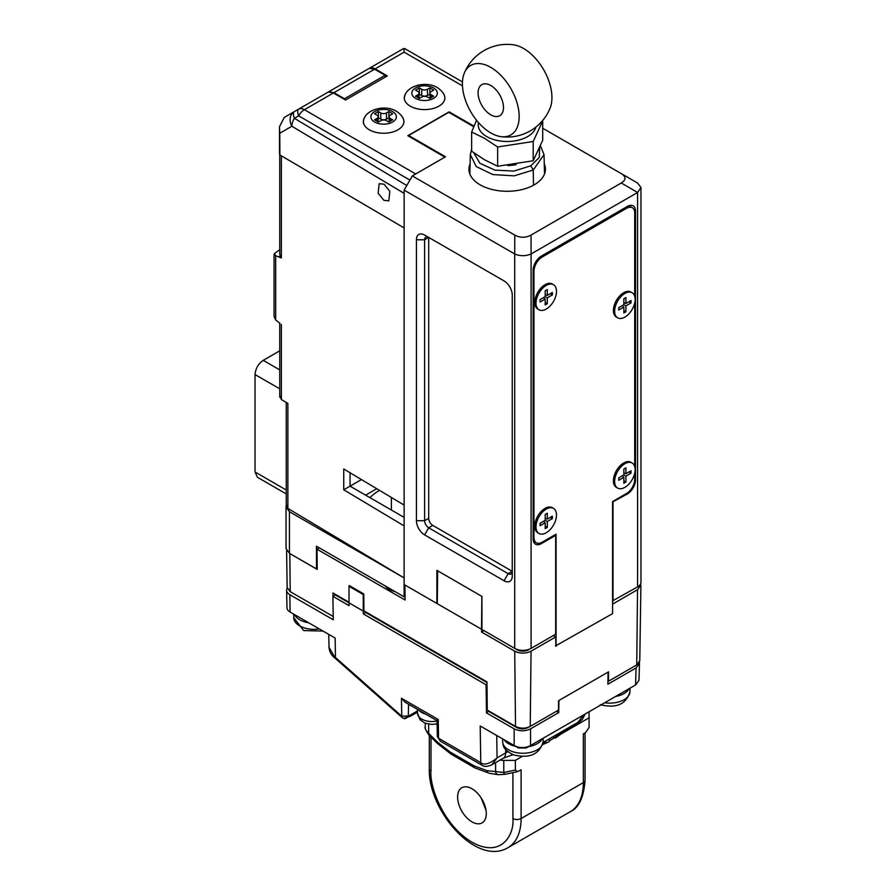 <?xml version="1.0" encoding="UTF-8"?>
<svg xmlns="http://www.w3.org/2000/svg" width="896" height="896" viewBox="0 0 896 896"><rect width="100%" height="100%" fill="white"/><g stroke="black" fill="none" stroke-linecap="round" stroke-linejoin="round"><path stroke-width="1.34" d="M391.395 497.482L391.395 510.037M370.003 497.683A46.334 26.757 180 0 1 378.325 491.142A46.334 26.757 180 0 1 379.602 490.426M612.595 603.691L612.595 613.458M555.923 646.173L555.621 637.011L531.048 651.19L530.242 726.398L558.499 710.091L558.6 700.683L608.574 671.832L608.474 681.24L636.731 664.922L637.526 589.714L640.909 585.088L639.778 660.744L636.731 664.922M530.242 726.398C525.347 728.728 520.442 728.728 515.525 726.398L514.718 651.19L481.544 632.038L481.522 629.227L404.925 585.01L405.093 600.04L317.016 549.192L317.229 569.408L289.811 553.571L290.214 591.651L287.146 587.44L286.597 550.626M349.194 586.174L349.182 585.525L363.765 593.936L363.944 610.859L486.965 681.878L487.267 710.091L515.525 726.398M405.059 597.229L404.242 596.747M395.192 591.685A18.771 10.83 180 0 1 385.168 585.894M319.312 547.87L317.016 549.192M612.954 603.904L637.526 589.714M333.021 596.277L332.987 592.984L349.003 602.235M333.211 616.47L290.214 591.651M514.718 651.19C520.15 653.778 525.594 653.778 531.048 651.19M553.213 635.622L555.621 637.011M528.618 649.477L530.522 648.693M528.618 649.79A8.109 4.682 180 0 1 517.149 649.79L517.149 649.466M481.544 632.038L483.974 630.638L517.149 649.79M437.696 570.819L481.858 596.389L481.522 629.227M437.629 570.853L437.282 603.68M540.299 543.043L541.33 543.637L555.666 535.36L555.666 634.2L531.093 648.39A11.581 6.686 180 0 1 514.707 648.39L514.707 253.96L404.13 190.12L404.13 584.539L436.89 603.456L436.89 570.349L481.858 596.389M393.568 590.744A9.845 5.69 0 0 0 394.229 591.427M438.312 720.474C436.621 720.955 436.598 720.63 438.245 719.499L438.536 738.259L440.25 741.126L437.371 736.658L438.536 738.259L480.76 762.63L480.2 725.984L518.437 747.981L526.266 747.981L635.566 684.958L638.96 680.378L639.475 663.32L636.082 667.934L607.891 684.208L608.07 672.123M514.158 728.862C519.624 731.416 525.078 731.416 530.544 728.862L530.544 745.595C525.067 748.238 519.613 748.238 514.158 745.595L514.158 728.862L486.494 712.891L486.069 684.768L363.294 613.883L363.25 611.072L335.317 594.944L332.909 596.344L333.267 619.774L289.834 594.709A11.021 6.362 180 0 1 286.608 590.285A11.021 6.362 180 0 1 287.224 588.112M332.909 596.344L349.037 605.651L349.003 586.286L349.754 585.85M286.608 590.285L286.978 607.779A10.64 6.149 0 0 0 290.091 612.046L335.149 638.064L335.44 657.474L401.744 716.184L408.318 716.016L408.554 704.245M437.058 720.698L405.048 702.218L401.464 698.275L438.245 719.499M335.653 658.65C331.61 655.782 329.403 651.997 329.022 647.304L335.608 658.616L401.89 717.315A3.472 1.4 -48.5 0 1 401.744 716.184L401.464 698.275M335.317 594.944L335.317 594.328M363.25 611.072L363.25 594.518L349.003 586.286M486.965 682.494L365.714 612.494L363.294 613.883M486.069 684.768L486.987 684.23M486.494 712.891L488.914 711.032M530.544 728.862L558.734 712.589L556.461 711.267M528.73 727.126L528.08 727.496C524.261 729.31 520.442 729.31 516.622 727.496L488.914 711.502M440.25 741.126L481.958 765.206A5.79 3.349 -60 0 1 480.76 762.63C484.198 765.52 489.642 763.93 497.067 757.87L496.731 735.526M407.77 716.52C406.28 718.704 404.611 719.186 402.774 717.965L404.186 718.682L417.502 710.886M403.57 718.458L410.357 716.262A3.472 2.386 -131.7 0 0 410.962 714.806M365.714 612.494L365.714 611.878M558.925 700.504L558.734 712.589M481.958 765.206C484.109 766.886 487.402 766.763 491.826 764.814L497.067 757.87L505.68 752.898L505.68 749.616M639.374 662.312L639.475 663.32M583.621 714.952L577.931 722.322A5.79 3.349 60 0 1 576.811 724.091L561.333 733.029A5.79 3.349 60 0 1 560.683 733.264L555.822 735.963L555.822 736.915M584.45 714.47A5.79 4.547 179 0 1 583.632 715.254M542.987 743.624L544.13 742.963A5.79 3.349 -120 0 0 545.25 741.194L562.453 731.259A5.79 3.349 60 0 1 561.333 733.029M419.014 710.282L419.014 710.282A14.482 8.355 180 0 0 425.533 714.045M515.357 746.267A20.272 11.704 180 0 1 512.019 745.282A20.272 11.704 180 0 1 504.112 739.794M542.304 738.808A20.272 11.704 180 0 1 528.718 746.614M629.126 688.677A20.272 11.704 180 0 1 615.619 696.472M361.458 479.573L343.75 489.798L343.75 468.989L404.107 505.075L404.107 227.942L279.888 154.963A11.581 6.686 180 0 1 279.485 153.227L279.485 126.75L284.234 117.443L327.578 92.422A11.581 6.686 60 0 1 333.368 92.994L304.405 109.715L415.688 173.958L444.864 157.125L407.792 135.722L449.165 111.843L473.973 126.168M364.941 116.995A20.272 11.704 0 0 0 363.362 121.542A20.272 11.704 0 0 0 375.872 132.35A20.272 11.704 0 0 0 397.97 129.808A20.272 11.704 0 0 0 403.906 121.542A20.272 11.704 0 0 0 402.315 116.995M405.899 93.352A20.272 11.704 0 0 0 404.32 97.888A20.272 11.704 0 0 0 416.83 108.707A20.272 11.704 0 0 0 438.917 106.165A20.272 11.704 0 0 0 444.864 97.888A20.272 11.704 0 0 0 443.274 93.352M383.925 200.346L388.83 200.85L389.827 191.33L384.048 184.195L379.154 183.691L378.146 193.211L383.925 200.346M404.13 193.357L291.872 126.246A11.581 6.686 -59.1 0 1 294.347 118.294L406.773 185.506L409.898 180.074L298.614 115.83A11.581 3.864 -120 0 1 298.614 109.144L328.149 92.098L333.962 92.658L344.49 98.739L344.49 99.411M406.773 185.506L406.325 186.323M404.13 225.467L404.107 227.942M410.379 179.29A11.581 6.686 120 0 0 409.898 180.074M333.368 92.994L345.542 100.016L387.318 75.902L375.144 68.869A11.581 6.686 -120 0 0 369.354 68.298L374.562 69.216L333.962 92.658M284.234 117.443L298.614 109.144A11.581 6.686 -120 0 1 304.405 109.715A11.581 6.686 -60 0 0 298.614 115.83L294.347 118.294A11.581 3.864 -120 0 1 294.347 111.608A11.581 9.464 -120 0 0 291.872 126.246L279.776 133.235L279.888 154.963M279.776 133.235L279.485 126.75M449.165 112.549L449.165 111.843M462.47 85.848L404.107 52.147L404.107 49.09A11.581 6.686 -120 0 0 401.71 49.616L369.354 68.298L401.71 49.616A11.581 11.581 0 0 1 404.387 48.496M404.634 48.53L462.459 81.928L404.634 48.53M368.794 68.622L328.149 92.098M385.101 77.179L385.09 75.298L374.562 69.216M385.09 75.298L344.49 98.739M376.936 121.218L376.936 118.462L374.55 119.84L378.37 122.046L380.766 120.669A4.054 2.341 0 0 1 386.501 120.669L388.886 122.046L392.706 119.84L390.32 118.462L390.32 121.218M376.936 118.462A4.054 2.341 0 0 0 378.134 116.805A4.054 2.341 0 0 0 376.936 115.147L374.55 113.77L378.37 111.563L380.766 112.941A4.054 2.341 0 0 0 386.501 112.941L386.501 119.09A4.054 2.341 180 0 1 380.766 119.09L378.134 117.858M389.133 121.912L389.133 116.805A4.054 2.341 0 0 1 390.32 115.147L392.706 113.77L388.886 111.563L386.501 112.941M389.133 116.805A4.054 2.341 0 0 0 390.32 118.462M378.37 117.712L378.37 111.563M389.133 117.858L386.501 119.09M388.886 117.712L388.886 111.563M417.894 97.574L417.894 94.819L415.509 96.197L419.328 98.403L421.725 97.026A4.054 2.341 0 0 1 427.459 97.026L429.845 98.403L433.664 96.197L431.278 94.819L431.278 97.574M417.894 94.819A4.054 2.341 0 0 0 419.082 93.162A4.054 2.341 0 0 0 417.894 91.504L415.509 90.126L419.328 87.92L421.725 89.298A4.054 2.341 0 0 0 427.459 89.298L427.459 95.446A4.054 2.341 180 0 1 421.725 95.446L419.082 94.214M430.091 98.258L430.091 93.162A4.054 2.341 0 0 1 431.278 91.504L433.664 90.126L429.845 87.92L427.459 89.298M430.091 93.162A4.054 2.341 0 0 0 431.278 94.819M419.328 94.069L419.328 87.92M430.091 94.214L427.459 95.446M429.845 94.069L429.845 87.92M308.683 622.787A20.272 11.704 180 0 1 294.448 614.566M286.451 505.21L287.874 508.413L404.107 577.909L404.107 525.885L343.75 489.798M281.366 155.837L281.366 257.981L275.688 255.718L274.366 253.702L274.053 254.654L274.053 316.389L275.688 319.962L280.011 323.389M280 396.234L281.366 399.538L287.874 403.424L287.874 508.413M279.742 250.253L279.742 252.011M405.048 596.288L404.107 596.826L404.107 577.909L289.43 511.706L286.037 506.968L286.238 505.725M281.366 257.981L279.742 254.341L279.742 154.627M279.742 249.614L274.366 253.702M350.045 472.763L350.045 486.158L404.13 517.384M279.742 388.819L255.024 374.55L255.024 471.979L286.238 490M286.037 506.968L286.037 548.587L289.43 553.314L289.43 511.706M317.218 568.49L316.467 568.926L289.43 553.314M376.746 488.723L365.613 495.152M279.742 350.829L263.222 360.36L279.742 369.902M316.467 568.926L316.467 546.224L404.107 596.826M286.238 493.92L257.432 477.277L255.024 471.979M255.024 374.55C255.539 368.547 258.272 363.821 263.222 360.36M535.853 127.109A28.963 16.722 180 0 1 516.342 140.627A28.963 16.722 180 0 1 486.696 136.584A28.963 16.722 180 0 1 478.464 122.562M533.187 141.49L533.187 160.765L542.707 140.258L542.707 120.982L533.187 141.49L497.65 146.989L484.646 138.398L471.643 131.97L476.56 120.299M497.65 146.989L497.65 166.264L484.646 159.835L471.643 151.245L471.643 131.97M533.187 160.765L497.65 166.264M481.13 797.888L486.024 810.309M471.957 788.749A20.272 11.704 60 0 1 485.195 806.613A20.272 11.704 60 0 1 482.093 822.864A20.272 11.704 60 0 1 471.957 821.856A20.272 11.704 60 0 1 458.707 803.992A20.272 11.704 60 0 1 461.821 787.752A20.272 11.704 60 0 1 471.957 788.749M563.226 731.942A64.87 37.453 180 0 1 560.862 734.104L589.086 717.808L589.086 727.496L585.57 732.57L583.352 733.858L583.352 777.874M560.862 734.104L555.397 738.08L553.011 736.714M542.786 744.542L549.058 741.742L549.763 740.51L554.68 737.677M522.2 756.426L515.368 760.379L515.368 770.056L517.384 771.691L521.102 769.798L521.102 818.541A63.717 36.781 60 0 1 507.909 847.717L570.158 811.776A63.717 36.781 -120 0 0 583.352 782.6L521.102 818.541A5.79 3.349 0 0 1 512.904 818.541C514.55 833.325 502.264 859.051 471.957 842.195C441.638 824.04 429.352 784.134 430.998 771.254A5.79 3.349 180 0 1 429.296 768.891C428.176 811.037 476.47 866.387 507.909 847.717M436.061 724.046L437.114 724.651M425.264 727.16C424.939 728.75 426.07 730.811 428.658 733.342A4.637 1.602 -45.1 0 0 428.658 734.731L428.658 734.731C425.533 729.725 424.402 727.194 425.264 727.16L425.264 723.262M515.368 760.379L503.776 760.379L503.776 772.486L486.875 770.627L473.984 765.8L450.262 752.114L437.371 742.045L428.658 733.342L428.658 724.192M500.102 760.032A11.581 6.686 0 0 0 503.776 760.379M543.592 744.083A64.87 37.453 180 0 1 542.83 744.374M589.086 717.808L589.086 711.794M554.837 737.766A57.926 33.443 0 0 0 558.074 734.72M547.008 742.706L545.138 741.619M549.763 740.51L548.094 739.547M617.053 487.67A14.482 8.355 -60 0 1 613.413 480.738A14.482 8.355 -60 0 1 623.65 462.997A14.482 8.355 -60 0 1 631.478 462.683M617.053 317.419A14.482 8.355 -60 0 1 613.413 310.486A14.482 8.355 -60 0 1 623.65 292.746A14.482 8.355 -60 0 1 631.478 292.432M538.418 309.378A14.482 8.355 -60 0 1 534.778 302.445A14.482 8.355 -60 0 1 545.014 284.704A14.482 8.355 -60 0 1 552.843 284.39M538.418 533.075A14.482 8.355 -60 0 1 534.778 526.131A14.482 8.355 -60 0 1 545.014 508.402A14.482 8.355 -60 0 1 552.843 508.088M540.926 256.334L542.147 257.04L626.517 208.331A11.581 6.686 120 0 1 632.318 207.76A11.581 6.686 120 0 1 634.715 213.058L634.715 296.296M634.715 302.915L634.715 466.547M634.715 473.166L634.715 479.315L635.533 479.786A11.581 6.686 -60 0 1 627.346 493.976L626.517 493.506L612.595 501.547L612.595 613.626L555.52 645.938M533.142 537.006L533.96 537.488L533.96 271.23L533.142 270.76M556.08 646.262L556.08 534.173L542.147 542.214A11.581 6.686 120 0 1 536.357 542.786L533.389 541.072M626.517 493.506A11.581 6.686 120 0 0 634.715 479.315M542.147 257.04A11.581 6.686 120 0 0 533.96 271.23M533.96 537.488A11.581 6.686 120 0 0 536.357 542.786M470.075 163.901A38.226 22.075 0 0 0 468.944 169.221A38.226 22.075 0 0 0 492.542 189.605A38.226 22.075 0 0 0 534.206 184.822A38.226 22.075 0 0 0 545.406 169.221A38.226 22.075 0 0 0 544.275 163.901M404.13 190.12L412.317 175.93L445.491 156.778L408.632 135.498L448.773 112.325L473.738 126.739M412.317 175.93L514.797 235.099C520.195 237.966 525.605 237.966 531.014 235.099L621.275 182.974C626.248 179.861 626.248 176.736 621.275 173.611L637.661 183.075L640.976 187.499L640.976 582.176A11.581 6.686 180 0 1 637.582 586.902L637.582 192.483L531.093 253.96L531.093 648.39M612.595 600.858L637.582 586.902M541.33 543.637A11.581 6.686 -60 0 1 535.539 544.208A11.581 6.686 -60 0 1 533.142 538.899L533.142 270.278A11.581 6.686 -60 0 1 541.33 256.099L627.346 206.438A11.581 6.686 -60 0 1 633.136 205.867A11.581 6.686 -60 0 1 635.533 211.165L635.533 479.786M612.595 502.018L627.346 493.976M613.01 502.253L613.01 601.093M481.947 596.366L481.947 629.474L514.707 648.39M621.275 173.611L542.707 128.251M424.603 534.89A11.581 6.686 60 0 1 416.416 520.699L416.416 239.781A11.581 6.686 60 0 1 424.603 235.054L504.056 280.918A11.581 6.686 60 0 1 512.254 295.109L512.254 576.027A11.581 6.686 60 0 1 504.056 580.754L424.603 534.89L428.702 527.789L508.155 573.664A5.79 3.349 -120 0 0 511.056 573.955A5.79 3.349 -120 0 0 512.254 571.301L432.802 525.426L428.702 527.789A5.79 3.349 -120 0 1 424.603 520.699L428.702 518.336A5.79 3.349 -120 0 0 432.802 525.426M555.666 535.36L554.848 534.878M408.632 136.203L408.632 135.498M428.702 518.336L428.702 237.418A5.79 3.349 -120 0 0 425.802 237.126A5.79 3.349 -120 0 0 424.603 239.781L424.603 520.699L416.416 520.699M514.707 253.96L514.797 235.099M637.582 192.483L621.275 182.974M531.014 235.099L531.093 253.96M428.702 237.418L424.603 235.054L428.702 237.418L424.603 239.781L416.416 239.781M640.976 187.499L637.661 192.438M531.014 254.016C525.616 256.234 520.206 256.234 514.797 254.016M617.646 317.822L616.414 317.106A14.482 8.355 -60 0 1 613.413 310.486A14.482 8.355 -60 0 1 623.65 292.746L623.65 292.746A14.482 8.355 -60 0 1 630.896 292.029L632.128 292.734A14.482 8.355 -60 0 1 634.346 304.338A14.482 8.355 -60 0 1 624.882 317.106A14.482 8.355 -60 0 1 617.646 317.822A14.482 8.355 -60 0 1 615.418 306.219A14.482 8.355 -60 0 1 624.882 293.451A14.482 8.355 -60 0 1 632.128 292.734M618.744 307.619L618.744 310.027L623.84 307.093L623.84 312.973L625.923 311.774L625.923 305.883L631.03 302.938L631.03 300.53L625.923 303.475L625.923 297.584L623.84 298.782L623.84 304.674L618.744 307.619M623.84 302.725L625.923 303.475M628.936 301.728L631.03 302.938M623.84 304.674L625.923 305.883M623.84 310.565L625.923 311.774M622.149 305.648L623.84 307.093M539.011 533.478L537.779 532.762A14.482 8.355 -60 0 1 534.778 526.131A14.482 8.355 -60 0 1 545.014 508.402L545.014 508.402A14.482 8.355 -60 0 1 552.261 507.685L553.482 508.39A14.482 8.355 -60 0 1 555.71 519.994A14.482 8.355 -60 0 1 546.246 532.75A14.482 8.355 -60 0 1 539.011 533.478A14.482 8.355 -60 0 1 536.782 521.864A14.482 8.355 -60 0 1 546.246 509.107A14.482 8.355 -60 0 1 553.482 508.39M540.098 523.275L540.098 525.683L545.205 522.738L545.205 528.629L547.288 527.419L547.288 521.539L552.395 518.594L552.395 516.174L547.288 519.12L547.288 513.24L545.205 514.438L545.205 520.33L540.098 523.275M545.205 518.381L547.288 519.12M550.301 517.384L552.395 518.594M545.205 520.33L547.288 521.539M545.205 526.221L547.288 527.419M543.514 521.304L545.205 522.738M617.646 488.074L616.414 487.368A14.482 8.355 -60 0 1 613.413 480.738A14.482 8.355 -60 0 1 623.65 462.997L623.65 462.997A14.482 8.355 -60 0 1 630.896 462.28L632.128 462.997A14.482 8.355 -60 0 1 634.346 474.6A14.482 8.355 -60 0 1 624.882 487.357A14.482 8.355 -60 0 1 617.646 488.074A14.482 8.355 -60 0 1 615.418 476.47A14.482 8.355 -60 0 1 624.882 463.714A14.482 8.355 -60 0 1 632.128 462.997M618.744 477.87L618.744 480.29L623.84 477.344L623.84 483.224L625.923 482.026L625.923 476.134L631.03 473.189L631.03 470.781L625.923 473.726L625.923 467.835L623.84 469.045L623.84 474.925L618.744 477.87M623.84 472.976L625.923 473.726M628.936 471.99L631.03 473.189M623.84 474.925L625.923 476.134M623.84 480.816L625.923 482.026M622.149 475.91L623.84 477.344M539.011 309.781L537.779 309.064A14.482 8.355 -60 0 1 534.778 302.445A14.482 8.355 -60 0 1 545.014 284.704L545.014 284.704A14.482 8.355 -60 0 1 552.261 283.987L553.482 284.693A14.482 8.355 -60 0 1 555.71 296.296A14.482 8.355 -60 0 1 546.246 309.064A14.482 8.355 -60 0 1 539.011 309.781A14.482 8.355 -60 0 1 536.782 298.178A14.482 8.355 -60 0 1 546.246 285.421A14.482 8.355 -60 0 1 553.482 284.693M540.098 299.578L540.098 301.997L545.205 299.051L545.205 304.931L547.288 303.733L547.288 297.842L552.395 294.896L552.395 292.488L547.288 295.434L547.288 289.542L545.205 290.752L545.205 296.632L540.098 299.578M545.205 294.683L547.288 295.434M550.301 293.686L552.395 294.896M545.205 296.632L547.288 297.842M545.205 302.523L547.288 303.733M543.514 297.606L545.205 299.051M540.467 145.846L544.029 154.65L533.232 170.016L514.214 175.851L492.789 174.563L476.28 166.578L470.322 154.627L471.643 149.307M473.805 152.813L479.875 163.274L494.894 170.117L513.957 171.069L530.779 165.816L539.302 157.438L539.65 147.762M507.763 165.57A23.173 13.373 0 0 0 516.107 164.539L516.219 164.472M503.485 107.498A17.954 10.371 60 0 1 499.766 115.718A17.954 10.371 60 0 1 485.934 110.914A17.954 10.371 60 0 1 478.094 92.837A17.954 10.371 60 0 1 481.813 84.616A17.954 10.371 60 0 1 495.645 89.432A17.954 10.371 60 0 1 503.485 107.498M490.795 132.933A40.13 23.173 -120 0 0 500.92 136.629A40.13 23.173 -120 0 0 518.694 110.342A40.13 23.173 -120 0 0 490.795 67.402A40.13 23.173 -120 0 0 464.285 73.181A40.13 23.173 -120 0 0 490.795 132.933M464.285 73.181A46.334 46.334 0 0 1 513.43 44.8A40.13 23.173 60 0 1 523.555 48.485A40.13 23.173 60 0 1 550.066 108.248A46.334 46.334 0 0 1 500.92 136.629M289.834 594.709L290.091 612.046M335.731 658.706L402.013 717.394A3.472 1.4 -48.5 0 1 401.89 717.315L403.256 718.312M402.013 717.394L402.774 717.965M635.578 684.947L636.082 667.934M507.898 751.766A24.326 14.045 0 0 0 505.68 752.898A11.581 6.686 -120 0 1 503.283 758.195L491.826 764.814M543.144 742.414L545.25 741.194M562.453 731.259L577.931 722.322M417.502 709.408L417.502 713.182A14.482 8.355 0 0 0 419.014 716.901A14.482 8.355 0 0 0 437.035 721.011M502.634 741.552A20.272 11.704 0 0 0 512.019 751.43A20.272 11.704 0 0 0 532.65 751.811A20.272 11.704 0 0 0 543.178 741.552C539.571 754.365 529.659 758.789 513.464 754.824C502.354 749.347 503.294 745.494 502.634 741.552L502.634 738.942M604.722 702.766A20.272 11.704 0 0 0 630 691.421C626.394 704.234 616.493 708.658 600.286 704.693M404.107 52.147L375.144 68.869M374.618 122.013A12.746 7.358 0 0 0 392.638 122.013A12.746 7.358 0 0 0 392.638 111.608A12.746 7.358 0 0 0 374.618 111.608A12.746 7.358 0 0 0 374.618 122.013M380.766 119.09L380.766 112.941M415.576 98.37A12.746 7.358 0 0 0 433.597 98.37A12.746 7.358 0 0 0 433.597 87.965A12.746 7.358 0 0 0 415.576 87.965A12.746 7.358 0 0 0 415.576 98.37M421.725 95.446L421.725 89.298M293.731 614.152L293.731 617.635A20.272 11.704 0 0 0 319.334 628.925M275.688 255.718L275.688 319.962M281.366 324.498L281.366 399.538M279.362 256.738L279.91 255.786M583.352 733.858L583.352 782.6A5.79 3.349 0 0 0 585.054 780.237C583.8 797.373 578.838 807.878 570.158 811.776M430.998 771.254L430.998 737.072M512.904 772.632L512.904 818.541M515.368 770.056L503.776 772.486A4.637 0.672 78.1 0 0 504.739 774.346L517.384 771.691M495.589 762.642L495.589 771.994A4.637 3.427 98.9 0 0 498.142 774.682L504.739 774.346M428.658 734.731L437.382 743.434A4.637 1.602 -45.1 0 1 437.371 742.045M450.262 752.114A4.637 2.677 120 0 0 451.214 754.23L474.947 767.928A4.637 2.677 -60 0 1 473.984 765.8M486.875 770.627A4.637 3.427 98.9 0 0 489.429 773.304L498.142 774.682M626.517 208.331L625.296 207.614M635.533 211.165L634.346 210.482M504.056 580.754L508.155 573.664L512.254 571.301M533.512 185.214L533.232 170.016L530.779 165.816M329.022 647.293L328.754 634.368M437.371 736.669L437.024 720.642M503.283 758.195L513.038 754.667M417.502 712.141L410.357 716.262M576.811 724.091L582.288 719.466L585.166 714.056M417.502 713.182L419.978 719.656L424.771 723.061L431.838 724.472L437.091 723.8M543.178 738.304L543.178 741.552M630 688.173L630 691.421M403.906 122.954C404.309 118.866 401.8 114.957 396.402 111.238C384.507 103.936 362.958 109.749 363.362 122.954M378.134 121.912L378.134 116.805M444.864 99.31C445.256 95.222 442.758 91.314 437.36 87.584C425.466 80.282 403.917 86.106 404.32 99.31M419.082 98.258L419.082 93.162M323.019 631.064L303.632 630.549L293.731 617.635M286.238 506.094L286.238 402.45M279.742 397.219L279.742 323.557M433.272 150.438L433.888 150.08M429.296 768.891L429.296 735.37M585.054 780.237L585.054 732.872M489.429 773.304L474.947 767.928M451.214 754.23L437.382 743.434M632.318 207.76L628.824 205.744M470.322 154.627L469.829 173.936M544.029 154.65L544.522 173.936"/></g></svg>
